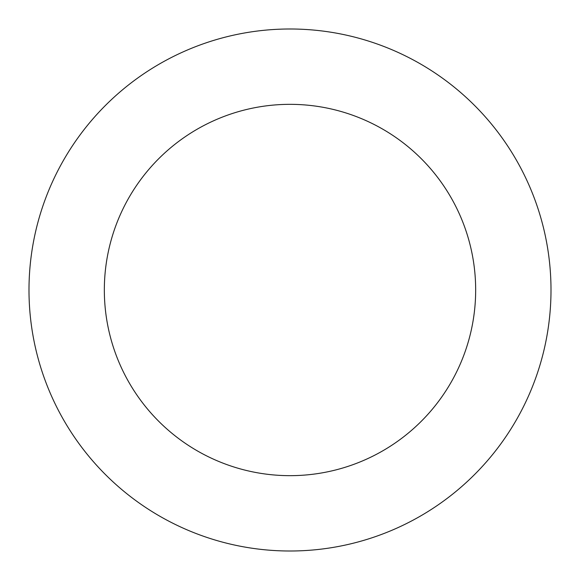 <?xml version="1.0" encoding="UTF-8"?>
<svg xmlns="http://www.w3.org/2000/svg" width="580" height="580" viewBox="0 0 580 580"><rect width="100%" height="100%" fill="white"/><g stroke="black" fill="none" stroke-linecap="round" stroke-linejoin="round"><path stroke-width="0.87" d="M502.135 442.054A261.007 261.007 0 0 0 315.614 30.254A261.007 261.007 0 0 0 52.243 397.691A261.007 261.007 0 0 0 502.135 442.054M440.901 398.163A185.658 185.658 0 0 0 308.219 105.234A185.658 185.658 0 0 0 120.879 366.603A185.658 185.658 0 0 0 440.901 398.163"/></g></svg>
